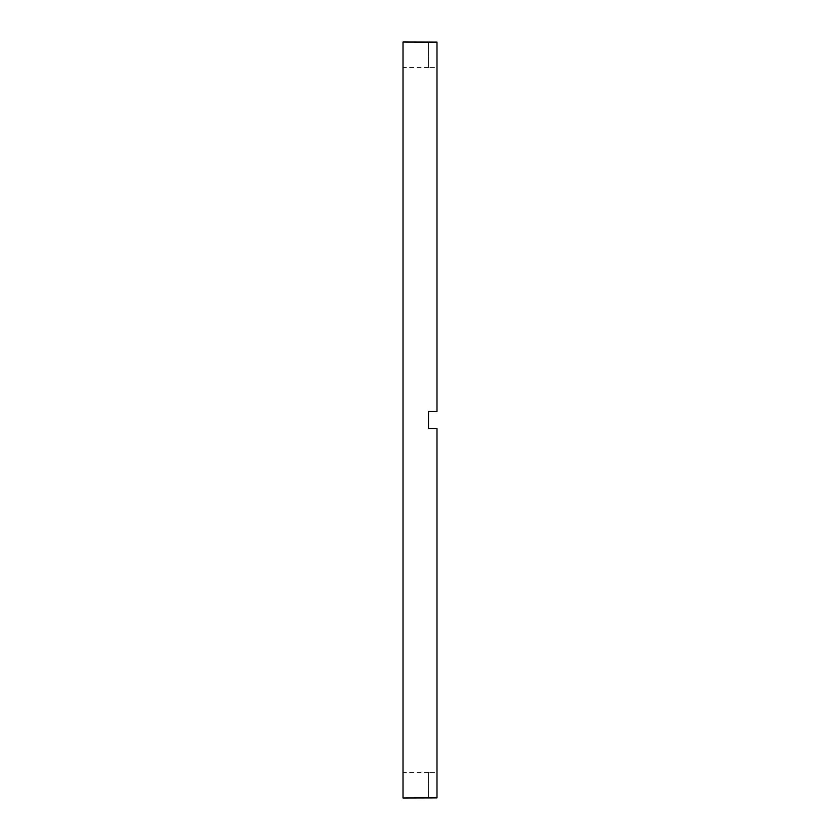<?xml version="1.0" encoding="UTF-8"?>
<svg xmlns="http://www.w3.org/2000/svg" width="840" height="840" viewBox="0 0 840 840"><rect width="100%" height="100%" fill="white"/><g stroke="black" fill="none" stroke-linecap="round" stroke-linejoin="round"><path stroke-width="0.63" stroke-dasharray="4.2 3.15" d="M428.495 798L436.989 797.905L436.989 428.495L428.495 428.495L428.495 420L428.495 428.495L436.989 428.495L428.495 428.495L428.495 411.506L436.989 411.506L436.989 67.589L436.989 411.506L428.495 411.506L428.495 420L428.495 411.506L436.989 411.506L436.989 42.095L436.989 67.589L428.495 67.589L436.989 67.589L436.989 42.095L428.495 42M403.011 798L403.011 42M436.989 772.412L436.989 428.495L436.989 772.412L428.495 772.412L436.989 772.412M403.011 420L403.011 772.517L403.011 420M428.495 42.095L428.495 67.589L428.495 42.095M428.495 797.905L428.495 772.412L428.495 797.905M428.495 67.483L403.011 67.483M428.495 772.517L403.011 772.517"/><path stroke-width="1.26" d="M428.495 420L428.495 428.495L436.989 428.495L436.989 797.905L403.011 798L403.011 42L436.989 42.095L436.989 411.506L428.495 411.506L428.495 420"/></g></svg>
